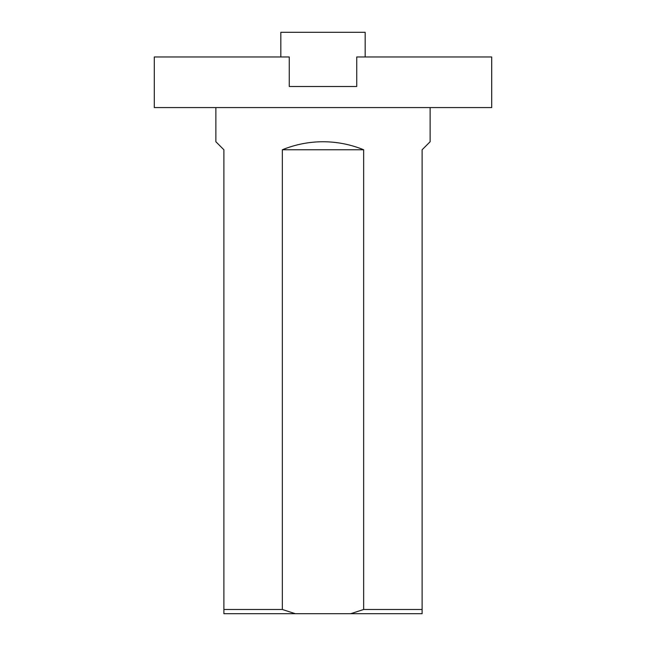 <?xml version="1.0" encoding="UTF-8"?>
<svg xmlns="http://www.w3.org/2000/svg" width="646" height="646" viewBox="0 0 646 646"><rect width="100%" height="100%" fill="white"/><g stroke="black" fill="none" stroke-linecap="round" stroke-linejoin="round"><path stroke-width="0.97" d="M154.297 107.583L491.703 107.583L491.703 56.969L356.737 56.969L356.737 86.491L289.263 86.491L289.263 56.969L154.297 56.969L154.297 107.583M280.824 56.969L280.824 32.3L365.176 32.3L365.176 56.969M295.311 613.7L223.887 613.7L223.887 609.485L282.342 609.485L295.311 613.7L350.689 613.7L363.658 609.485L422.113 609.485L422.113 613.7L350.689 613.7M215.869 107.583L215.869 141.74L223.887 149.759L223.887 609.485M422.113 609.485L422.113 149.759L430.131 141.74L430.131 107.583M363.658 609.485L363.658 149.759L282.342 149.759L282.342 609.485M282.342 149.759C295.375 144.454 308.933 141.781 323 141.74C337.067 141.781 350.625 144.454 363.658 149.759"/></g></svg>
